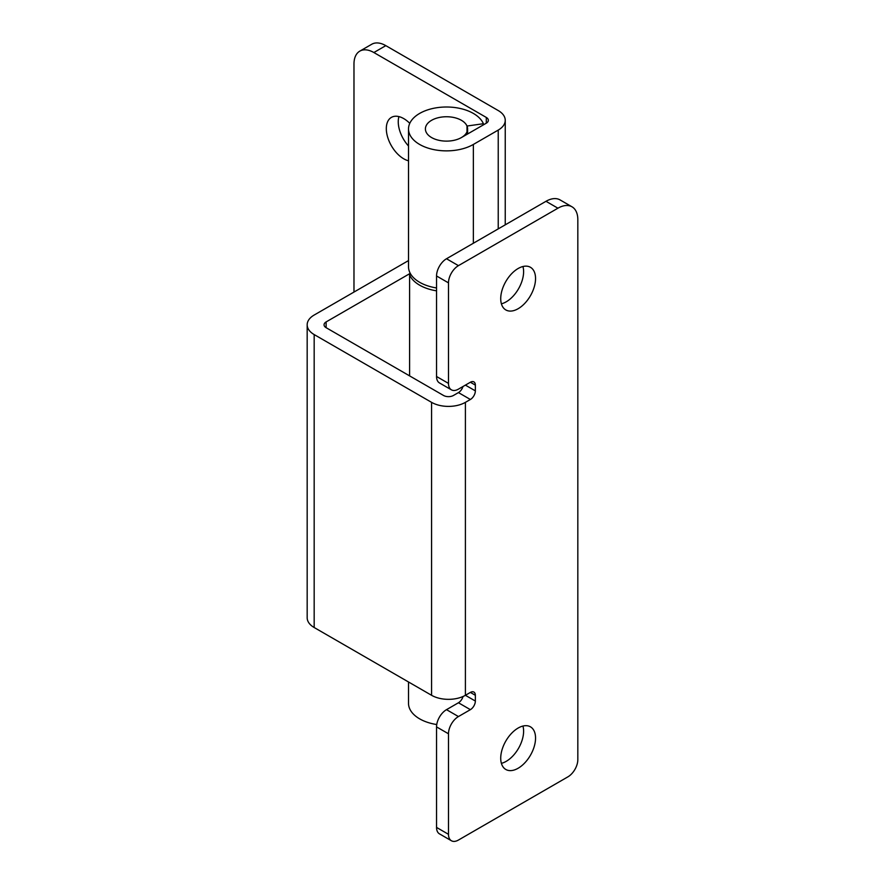<?xml version="1.0" encoding="UTF-8"?>
<svg xmlns="http://www.w3.org/2000/svg" width="885" height="885" viewBox="0 0 885 885"><rect width="100%" height="100%" fill="white"/><g stroke="black" fill="none" stroke-linecap="round" stroke-linejoin="round"><path stroke-width="1.33" d="M408.516 681.981L408.516 703.343A37.989 21.937 0 0 0 436.748 724.538M505.247 224.834L505.247 120.316A23.917 13.806 180 0 0 498.233 110.548L385.816 45.644A28.143 16.251 -120 0 0 371.744 44.25L359.797 51.142A28.143 16.251 60 0 1 373.868 52.536L486.296 117.439A7.036 4.06 0 0 1 488.354 120.316A7.036 4.06 0 0 1 486.296 123.192L486.296 117.439M398.925 116.599A24.625 14.215 -120 0 0 398.25 121.754A24.625 14.215 -120 0 0 408.516 146.014M505.247 120.316A23.917 13.806 180 0 1 498.233 130.084L473.364 144.443A37.989 21.937 180 0 1 431.957 149.2A37.989 21.937 180 0 1 408.516 128.933A37.989 21.937 180 0 1 441.947 107.162A37.989 21.937 180 0 1 483.398 123.712L467.003 126.035A21.107 12.18 0 0 0 443.971 116.831A21.107 12.18 0 0 0 425.397 128.933A21.107 12.18 0 0 0 438.429 140.195A21.107 12.18 0 0 0 461.428 137.551L486.296 123.192M353.978 292.061L353.978 64.03A28.143 16.251 60 0 1 359.797 51.142M408.516 160.793A24.625 14.215 60 0 1 386.314 128.646A24.625 14.215 60 0 1 391.413 117.373A24.625 14.215 60 0 1 409.766 123.336M408.516 128.933L408.516 266.794A37.989 21.937 -0 0 0 436.548 287.957M483.398 124.862L483.398 123.712M467.003 126.035L467.003 134.332M409.6 375.882L409.6 274.881L411.049 274.682M470.377 382.243A7.036 4.06 -60 0 1 473.895 381.9A7.036 4.06 -60 0 1 475.356 385.119L470.377 382.243L458.441 389.135A14.072 8.12 -60 0 1 451.405 389.831A14.072 8.12 -60 0 1 448.485 383.393L448.485 282.868A14.072 8.12 -60 0 1 458.441 265.644L557.926 208.196A28.143 16.251 -60 0 1 571.998 206.802A28.143 16.251 -60 0 1 577.828 219.69L577.828 759.64A14.072 8.12 -60 0 1 567.882 776.864L458.441 840.053A14.072 8.12 -60 0 1 451.405 840.75A14.072 8.12 -60 0 1 448.485 834.312L448.485 733.787A14.072 8.12 -60 0 1 458.441 716.551L470.377 709.659L458.441 702.767L446.505 709.659A14.072 8.12 120 0 0 436.548 726.895L436.548 827.42A14.072 8.12 120 0 0 439.469 833.858L451.405 840.75M465.399 385.119L475.356 390.86A7.036 4.06 -60 0 1 470.377 399.478L465.399 402.354A23.917 13.806 180 0 1 431.581 402.354L314.175 334.574A23.917 13.806 180 0 1 307.172 324.806L307.172 617.752A23.917 13.806 0 0 0 314.175 627.52L431.581 695.3A23.917 13.806 0 0 0 465.399 695.3L470.377 692.424A7.036 4.06 -60 0 1 473.895 692.081A7.036 4.06 -60 0 1 475.356 695.3L470.377 692.424M410.253 273.354L326.111 321.93A7.036 4.06 0 0 0 324.054 324.806A7.036 4.06 0 0 0 326.111 327.682L443.518 395.462A7.036 4.06 0 0 0 453.463 395.462L458.441 392.586A7.036 4.06 120 0 0 462.999 386.502M436.548 290.833A37.989 21.937 180 0 1 409.6 274.881M571.998 206.802L560.061 199.91A28.143 16.251 120 0 0 545.99 201.304L446.505 258.752A14.072 8.12 120 0 0 436.548 275.976L436.548 376.501A14.072 8.12 120 0 0 439.469 382.94L451.405 389.831M458.441 702.767A7.036 4.06 120 0 0 463.054 696.484M501.397 303.82A24.625 14.215 120 0 0 523.61 271.673A24.625 14.215 120 0 0 522.935 266.518M501.397 763.346A24.625 14.215 120 0 0 523.61 731.198A24.625 14.215 120 0 0 522.935 726.054M307.172 324.806A23.917 13.806 180 0 1 314.175 315.038L408.516 260.577M475.356 390.86L475.356 385.119M465.399 402.354L465.399 695.3L475.356 701.042L475.356 695.3M475.356 701.042A7.036 4.06 -60 0 1 470.377 709.659M500.722 298.665A24.625 14.215 -60 0 1 511.475 273.885A24.625 14.215 -60 0 1 530.447 267.292A24.625 14.215 -60 0 1 535.547 278.565A24.625 14.215 -60 0 1 524.794 303.345A24.625 14.215 -60 0 1 505.822 309.938A24.625 14.215 -60 0 1 500.722 298.665M500.722 758.202A24.625 14.215 -60 0 1 511.475 733.422A24.625 14.215 -60 0 1 530.447 726.828A24.625 14.215 -60 0 1 535.547 738.101A24.625 14.215 -60 0 1 524.794 762.87A24.625 14.215 -60 0 1 505.822 769.474A24.625 14.215 -60 0 1 500.722 758.202M461.428 120.316A21.107 12.18 0 0 0 438.429 117.672A21.107 12.18 0 0 0 425.397 128.933A21.107 12.18 0 0 0 431.581 137.551A21.107 12.18 0 0 0 454.58 140.195A21.107 12.18 0 0 0 467.601 128.933A21.107 12.18 0 0 0 461.428 120.316M385.816 45.644L373.868 52.536M473.364 243.242L473.364 144.443M498.233 228.883L498.233 130.084M431.581 695.3L431.581 402.354M314.175 334.574L314.175 627.52M326.111 327.682L326.111 321.93M446.505 258.752L458.441 265.644M557.926 208.196L545.99 201.304M458.441 392.586L470.377 399.478M446.505 709.659L458.441 716.551M436.548 827.42L448.485 834.312M448.485 733.787L436.548 726.895M436.548 376.501L448.485 383.393M448.485 282.868L436.548 275.976M467.601 128.933L467.601 133.978"/></g></svg>

